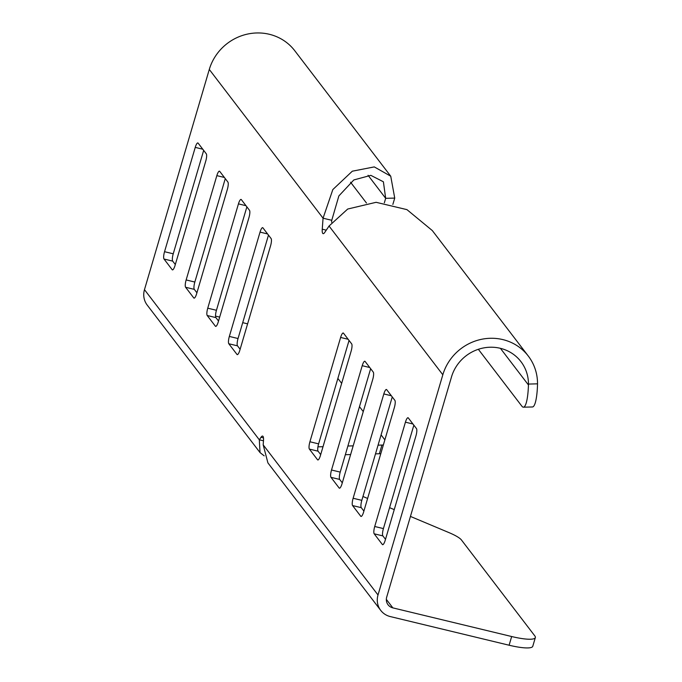 <?xml version="1.0" encoding="UTF-8"?>
<svg xmlns="http://www.w3.org/2000/svg" width="682" height="682" viewBox="0 0 682 682"><rect width="100%" height="100%" fill="white"/><g stroke="black" fill="none" stroke-linecap="round" stroke-linejoin="round"><path stroke-width="1.02" d="M478.346 349.295L521.901 406.225A30.767 5.84 88.6 0 0 523.401 407.188A30.767 5.84 88.6 0 0 528.448 384.98L528.465 384.068A39.999 37.996 142.6 0 0 520.963 361.656A39.999 37.996 142.6 0 0 482.506 348.152A39.999 37.996 142.6 0 0 451.518 376.873L386.703 597.082A9.233 8.772 142.6 0 0 388.067 604.789A9.233 8.772 142.6 0 0 392.841 607.875L511.662 636.528A30.767 5.865 16.4 0 0 535.336 637.585L532.778 646.272A30.767 5.865 -163.6 0 1 509.104 645.223L390.283 616.571A18.457 17.536 -37.4 0 1 380.735 610.399L267.915 462.899L263.175 444.852L263.491 440.512A9.233 2.285 -76.4 0 0 263.005 436.352A9.233 2.285 -76.4 0 0 262.604 436.071A9.233 2.285 -76.4 0 0 261.01 437.281L259.313 439.805L260.021 452.575L264.173 455.84M260.021 452.575L147.201 305.076A18.457 17.536 142.6 0 1 144.473 289.662L209.289 69.453A49.232 46.768 142.6 0 1 247.43 34.1A49.232 46.768 142.6 0 1 294.76 50.724L390.735 176.203L374.273 166.902L352.313 171.199L332.833 189.562L323.063 218.197L322.254 229.203A9.233 2.285 -76.4 0 0 323.14 233.653A9.233 2.285 -76.4 0 0 324.734 232.443L329.048 226.023L347.718 209.033L376.106 202.307L406.958 209.638L432.32 230.576L528.294 356.047A49.232 46.768 -37.4 0 1 537.527 383.838L537.51 384.759A30.767 5.84 -91.4 0 1 532.454 406.966L523.401 407.188M380.735 610.399A18.457 17.536 -37.4 0 1 378.007 594.985L442.823 374.776A49.232 46.768 -37.4 0 1 480.963 339.423A49.232 46.768 -37.4 0 1 528.294 356.047M343.489 333.183A6.155 1.526 -76.4 0 0 343.225 332.995A6.155 1.526 -76.4 0 0 340.616 337.454L309.918 441.766A6.155 1.526 -76.4 0 0 309.381 449.088L317.556 459.77A6.155 1.526 -76.4 0 0 317.821 459.958A6.155 1.526 -76.4 0 0 320.429 455.508L351.128 351.196A6.155 1.526 -76.4 0 0 351.665 343.873L343.489 333.183M365.092 361.426A6.155 1.526 -76.4 0 0 364.827 361.238A6.155 1.526 -76.4 0 0 362.219 365.697L331.52 470.009A6.155 1.526 -76.4 0 0 330.983 477.332L339.159 488.014A6.155 1.526 -76.4 0 0 339.423 488.201A6.155 1.526 -76.4 0 0 342.032 483.743L372.73 379.439A6.155 1.526 -76.4 0 0 373.267 372.116L365.092 361.426M405.423 422.184L374.725 526.495A6.155 1.526 -76.4 0 0 374.188 533.81L382.363 544.5A6.155 1.526 -76.4 0 0 382.619 544.688A6.155 1.526 -76.4 0 0 385.236 540.229L415.935 435.917A6.155 1.526 -76.4 0 0 416.472 428.594L408.296 417.913A6.155 1.526 -76.4 0 0 408.032 417.725A6.155 1.526 -76.4 0 0 405.423 422.184L412.951 423.999M383.821 393.94L353.123 498.252A6.155 1.526 -76.4 0 0 352.585 505.575L360.761 516.257A6.155 1.526 -76.4 0 0 361.017 516.444A6.155 1.526 -76.4 0 0 363.634 511.986L394.332 407.674A6.155 1.526 -76.4 0 0 394.869 400.36L386.694 389.669A6.155 1.526 -76.4 0 0 386.43 389.482A6.155 1.526 -76.4 0 0 383.821 393.94L391.349 395.756M205.751 161.131A6.155 1.526 -76.4 0 0 206.288 153.808L198.112 143.118A6.155 1.526 -76.4 0 0 197.848 142.93A6.155 1.526 -76.4 0 0 195.24 147.389L164.541 251.701A6.155 1.526 -76.4 0 0 164.004 259.024L172.179 269.705A6.155 1.526 -76.4 0 0 172.444 269.893A6.155 1.526 -76.4 0 0 175.052 265.443L205.751 161.131M227.353 189.374A6.155 1.526 -76.4 0 0 227.89 182.051L219.715 171.361A6.155 1.526 -76.4 0 0 219.451 171.173A6.155 1.526 -76.4 0 0 216.842 175.632L186.143 279.944A6.155 1.526 -76.4 0 0 185.606 287.267L193.782 297.949A6.155 1.526 -76.4 0 0 194.046 298.136A6.155 1.526 -76.4 0 0 196.655 293.686L227.353 189.374M248.956 217.618A6.155 1.526 -76.4 0 0 249.493 210.295L241.317 199.604A6.155 1.526 -76.4 0 0 241.053 199.417A6.155 1.526 -76.4 0 0 238.444 203.875L207.746 308.187A6.155 1.526 -76.4 0 0 207.209 315.51L215.384 326.192A6.155 1.526 -76.4 0 0 215.648 326.38A6.155 1.526 -76.4 0 0 218.257 321.921L248.956 217.618M270.558 245.852A6.155 1.526 -76.4 0 0 271.095 238.538L262.92 227.848A6.155 1.526 -76.4 0 0 262.655 227.66A6.155 1.526 -76.4 0 0 260.047 232.119L229.348 336.431A6.155 1.526 -76.4 0 0 228.811 343.754L236.986 354.435A6.155 1.526 -76.4 0 0 237.251 354.623A6.155 1.526 -76.4 0 0 239.859 350.164L270.558 245.852M535.336 637.585A30.767 5.865 16.4 0 0 534.799 635.88L461.467 539.999A30.767 5.865 -163.6 0 0 448.85 532.557L410.445 516.427M362.952 496.487L367.615 498.448M389.575 507.664L394.239 509.624M331.614 222.281L331.759 220.295L323.063 218.197L209.289 69.453M268.478 235.111L238.044 338.528A6.155 1.526 103.6 0 0 237.507 345.842L240.124 349.269M246.875 206.868L216.441 310.284A6.155 1.526 103.6 0 0 215.904 317.607L218.521 321.026M225.273 178.624L194.839 282.041A6.155 1.526 103.6 0 0 194.302 289.364L196.919 292.783M203.671 150.381L173.237 253.798A6.155 1.526 103.6 0 0 172.699 261.121L175.317 264.539M363.898 511.091L361.281 507.664A6.155 1.526 103.6 0 1 361.818 500.349L392.252 396.933M385.5 539.334L382.883 535.907A6.155 1.526 103.6 0 1 383.42 528.584L413.855 425.176M342.296 482.847L339.679 479.429A6.155 1.526 103.6 0 1 340.216 472.106L370.65 368.689M320.693 454.604L318.076 451.186A6.155 1.526 103.6 0 1 318.613 443.863L349.048 340.446M392.849 204.43L394.733 198.095L390.735 176.203M394.733 198.095L385.671 198.317L384.333 202.818M331.759 220.295L338.869 195.922L353.847 179.937L370.838 175.351L383.395 181.796L385.671 198.317L368.067 175.291M350.557 182.222L366.473 203.023M215.546 316.116L219.672 317.104M242.707 322.663L247.609 323.848M384.861 439.856L381.076 434.903M363.259 411.613L359.474 406.66M341.656 383.369L337.871 378.416M383.352 444.971A30.767 5.865 -163.6 0 1 381.92 445.056L378.058 445.167M353.182 445.858L347.897 446.011M323.021 446.701L317.931 446.838M345.339 454.698L350.625 454.553M375.501 453.862L379.363 453.752A30.767 5.865 16.4 0 0 380.795 453.666M144.473 289.662L259.313 439.805L263.474 440.802M442.823 374.776L329.048 226.023M263.175 444.852L378.007 594.985M509.104 645.223L511.662 636.528M537.527 383.838L528.465 384.068M386.336 599.376L392.841 607.875M528.448 384.98L500.409 348.323M322.254 229.203L326.26 230.166M379.363 453.752L381.92 445.056M263.474 437.87L261.01 437.281M267.574 233.935L260.047 232.119M229.348 336.431L238.044 338.528M237.507 345.842L228.811 343.754M236.986 354.435L237.566 354.58M245.972 205.691L238.444 203.875M207.746 308.187L216.441 310.284M215.904 317.607L207.209 315.51M215.384 326.192L215.964 326.337M224.369 177.448L216.842 175.632M186.143 279.944L194.839 282.041M194.302 289.364L185.606 287.267M193.782 297.949L194.361 298.094M202.767 149.205L195.24 147.389M164.541 251.701L173.237 253.798M172.699 261.121L164.004 259.024M172.179 269.705L172.759 269.85M360.761 516.257L361.341 516.402M361.281 507.664L352.585 505.575M353.123 498.252L361.818 500.349M382.363 544.5L382.943 544.637M382.883 535.907L374.188 533.81M374.725 526.495L383.42 528.584M369.746 367.513L362.219 365.697M339.159 488.014L339.738 488.159M339.679 479.429L330.983 477.332M331.52 470.009L340.216 472.106M348.144 339.269L340.616 337.454M317.556 459.77L318.136 459.915M318.076 451.186L309.381 449.088M309.918 441.766L318.613 443.863"/></g></svg>
